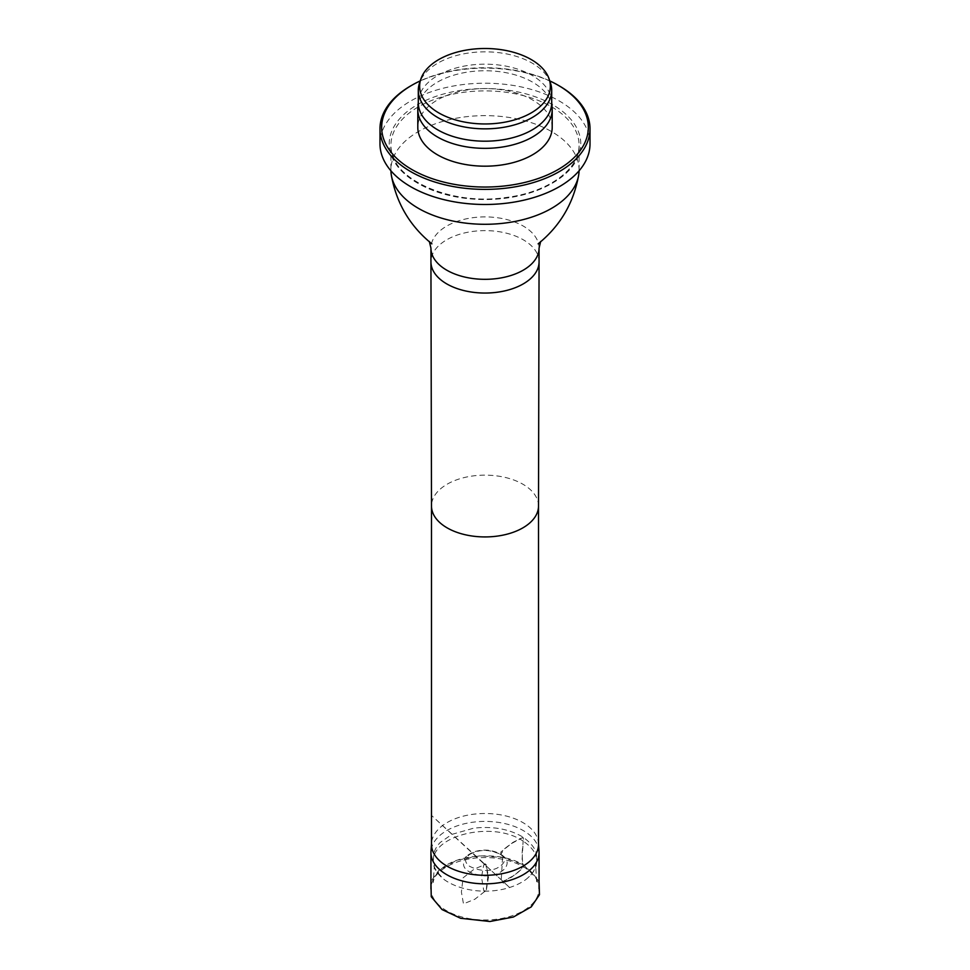 <?xml version="1.0" encoding="UTF-8"?>
<svg xmlns="http://www.w3.org/2000/svg" width="970" height="970" viewBox="0 0 970 970"><rect width="100%" height="100%" fill="white"/><g stroke="black" fill="none" stroke-linecap="round" stroke-linejoin="round"><path stroke-width="0.73" stroke-dasharray="4.85 3.64" d="M503.575 883.185L501.781 882.045L503.575 883.185M502.084 855.116L504.121 856.837C513.385 865.264 499.78 877.304 482.708 875.764C465.43 872.952 459.804 866.646 465.842 856.837C476.864 848.992 488.953 848.41 502.084 855.116L500.629 854.521L504.521 848.774L510.778 843.912L523.242 837.268L523.182 841.148C493.706 820.729 433.857 834.697 433.323 860.269C432.741 866.937 436.391 873.4 444.308 879.681C466.364 895.055 504.206 894.934 525.704 879.669C533.573 873.436 537.222 866.974 536.677 860.244C536.458 853.491 531.96 847.113 523.182 841.148C524.515 835.946 521.12 838.128 517.992 839.862L512.851 842.421L500.847 852.012C500.762 854.012 501.332 855.673 502.581 856.983L501.32 878.432C499.986 883.634 503.382 881.451 506.498 879.705L511.651 877.147L523.654 867.556C523.739 865.555 523.157 863.906 521.909 862.597L523.182 841.148L522.066 853.479L522.733 864.706L523.812 865.01L520.175 870.636L514.039 875.413L501.781 882.045M539.017 851.405A54.065 31.21 0 0 0 523.23 830.55A54.065 31.21 0 0 0 465.285 823.566A54.065 31.21 0 0 0 430.983 851.405M523.23 866.707A54.065 31.21 180 0 1 539.065 888.775A54.065 31.21 180 0 1 485 919.984A54.065 31.21 180 0 1 430.935 888.775A54.065 31.21 180 0 1 464.315 859.929A54.065 31.21 180 0 1 523.23 866.707M538.508 844.397A53.508 30.894 0 0 0 538.471 843.197A53.508 30.894 0 0 0 522.83 822.548A53.508 30.894 0 0 0 465.491 815.624A53.508 30.894 0 0 0 431.529 843.197A53.508 30.894 0 0 0 431.492 844.397M579.078 170.781A94.09 54.32 0 0 0 579.09 169.968A94.09 54.32 0 0 0 551.53 131.556A94.09 54.32 0 0 0 448.989 119.771A94.09 54.32 0 0 0 390.91 169.968A94.09 54.32 0 0 0 390.922 170.781M550.487 83.044A66.7 38.509 0 0 0 485 51.834A66.7 38.509 0 0 0 419.513 83.044M551.7 102.687A66.7 38.509 0 0 0 551.639 101.062A66.7 38.509 0 0 0 485 64.178A66.7 38.509 0 0 0 418.361 101.062A66.7 38.509 0 0 0 418.3 102.687M552.136 107.9A67.197 38.8 0 0 0 485 70.749A67.197 38.8 0 0 0 417.864 107.9M552.197 127.385A67.197 38.8 0 0 0 485 88.585A67.197 38.8 0 0 0 417.803 127.385M549.772 80.898A103.329 59.655 0 0 0 420.228 80.898M559.253 85.881A105.015 60.625 0 0 0 410.746 85.881M590.015 143.851A105.015 60.625 0 0 0 485 83.214A105.015 60.625 0 0 0 379.985 143.851M487.861 876.165L485.812 864.306L474.391 868.95L463.09 877.85L461.405 892.012L463.466 903.858L474.876 899.214L486.176 890.327L487.861 876.165M538.508 506.037L538.508 506.049A53.508 30.894 0 0 0 522.83 484.188A53.508 30.894 0 0 0 464.521 477.495A53.508 30.894 0 0 0 431.492 506.037L431.492 506.049M539.065 261.827A54.065 31.21 0 0 0 523.23 239.76A54.065 31.21 0 0 0 464.315 232.994A54.065 31.21 0 0 0 430.935 261.827M539.065 248.114A54.065 31.21 0 0 0 523.23 226.046A54.065 31.21 0 0 0 464.315 219.281A54.065 31.21 0 0 0 430.935 248.114M551.53 106.809A94.09 54.32 180 0 1 579.09 145.221A94.09 54.32 180 0 1 485 199.541A94.09 54.32 180 0 1 390.91 145.221A94.09 54.32 180 0 1 448.989 95.036A94.09 54.32 180 0 1 551.53 106.809M552.718 104.748A95.775 55.29 0 0 0 392.486 129.531A95.775 55.29 0 0 0 509.783 197.262A95.775 55.29 0 0 0 552.718 104.748M509.626 887.514L483.472 863.373L486.225 864.634L488.48 877.11L486.285 890.399L485.339 891.357L484.466 890.812L485.109 890.581L484.794 891.394L483.715 890.399L481.52 877.11L483.533 865.87L484.175 864.1L485.352 863.882L484.042 864.452L484.527 863.93L431.492 815.394L509.589 887.526M485.048 891.394L484.188 891.139L485.048 891.394M504.145 856.813L501.878 854.934L490.844 850.593C485.582 849.587 474.003 849.429 465.83 856.825M500.629 854.521C506.74 858.886 505.455 863.458 496.773 868.271C488.48 871.763 479.435 871.109 469.601 866.307C463.466 861.748 464.46 857.189 472.596 852.618C478.501 849.393 492.748 848.798 500.629 854.521M433.323 860.269L433.554 857.916C433.36 852.363 435.627 847.186 440.356 842.36L451.959 834.37L473.772 828.15C493.112 826.04 509.589 829.083 523.242 837.268C533.027 844.518 537.428 851.405 536.446 857.953L536.677 860.244M525.704 879.669C532.724 874.091 535.998 868.574 535.525 863.118L536.701 882.373C537.78 878.347 533.124 872.454 522.733 864.706C502.945 851.818 459.38 852.872 441.605 868.708C436.245 873.521 433.481 878.129 433.299 882.542L434.475 863.142C432.656 865.858 435.93 871.375 444.308 879.681M539.065 881.33L523.812 865.01L503.685 857.613L480.186 855.77L456.627 860.305L438.695 870.478L430.935 881.439M429.686 242.088L431.868 243.846M540.314 242.088L538.132 243.846M579.09 169.968L579.09 145.221C580.011 168.925 548.244 192.363 506.207 197.444C449.474 206.27 388.533 177.704 390.91 145.221L390.91 169.968M418.361 101.062L418.3 101.874M551.639 101.062L551.7 101.874"/><path stroke-width="1.45" d="M431.492 843.791L430.983 851.405A54.065 31.21 0 0 0 430.935 852.63A54.065 31.21 0 0 0 485 883.84A54.065 31.21 0 0 0 539.065 852.63A54.065 31.21 0 0 0 539.017 851.405L538.508 843.791M538.508 506.073A53.508 30.894 0 0 1 485 536.931A53.508 30.894 0 0 1 431.492 506.073A53.508 30.894 0 0 1 431.492 506.037L431.492 844.397A53.508 30.894 0 0 0 485 875.292A53.508 30.894 0 0 0 538.508 844.397L538.508 506.049A53.508 30.894 0 0 1 538.508 506.073L539.065 261.876A54.065 31.21 0 0 0 539.065 261.827L539.065 248.114L540.666 241.469M390.922 170.781A94.09 54.32 0 0 0 391.371 175.364A94.09 54.32 0 0 0 485 224.288A94.09 54.32 0 0 0 578.629 175.364A94.09 54.32 0 0 0 579.078 170.781M438.792 112.908A65.342 37.733 0 0 0 515.64 119.552A65.342 37.733 0 0 0 549.165 79.079A65.342 37.733 0 0 0 485 48.5A65.342 37.733 0 0 0 420.834 79.079A65.342 37.733 0 0 0 438.792 112.908M420.834 79.079L419.513 83.044A66.7 38.509 0 0 0 418.3 90.343A66.7 38.509 0 0 0 437.834 117.576A66.7 38.509 0 0 0 510.523 125.918A66.7 38.509 0 0 0 551.7 90.343A66.7 38.509 0 0 0 550.487 83.044L549.165 79.079M418.3 90.343L418.3 102.687A66.7 38.509 0 0 0 437.834 129.919A66.7 38.509 0 0 0 510.523 138.261A66.7 38.509 0 0 0 551.7 102.687L551.7 90.343M418.3 101.874L417.864 107.9A67.197 38.8 0 0 0 417.803 109.549A67.197 38.8 0 0 0 437.482 136.988A67.197 38.8 0 0 0 510.717 145.391A67.197 38.8 0 0 0 552.197 109.549A67.197 38.8 0 0 0 552.136 107.9L551.7 101.874M417.803 109.549L417.803 127.385A67.197 38.8 0 0 0 437.482 154.824A67.197 38.8 0 0 0 510.717 163.227A67.197 38.8 0 0 0 552.197 127.385L552.197 109.549M420.228 80.898A103.329 59.655 0 0 0 411.935 85.202A103.329 59.655 0 0 0 411.935 169.568A103.329 59.655 0 0 0 558.065 169.568A103.329 59.655 0 0 0 558.065 85.202A103.329 59.655 0 0 0 549.772 80.898M411.935 85.202L410.746 85.881A105.015 60.625 0 0 0 379.985 128.755A105.015 60.625 0 0 0 410.746 171.629A105.015 60.625 0 0 0 525.182 184.773A105.015 60.625 0 0 0 590.015 128.755A105.015 60.625 0 0 0 559.253 85.881L558.065 85.202M379.985 128.755L379.985 143.851A105.015 60.625 0 0 0 410.746 186.725A105.015 60.625 0 0 0 525.182 199.868A105.015 60.625 0 0 0 590.015 143.851L590.015 128.755M539.065 248.114A54.065 31.21 0 0 1 485 279.324A54.065 31.21 0 0 1 430.935 248.114L430.935 261.827A54.065 31.21 0 0 0 430.935 261.876A54.065 31.21 0 0 0 485 293.049A54.065 31.21 0 0 0 539.065 261.876M430.935 881.439L431.25 896.729L442.053 909.569L460.617 918.287L489.899 921.5L513.397 917.014L531.293 906.853L539.466 894.716L539.065 881.33M430.935 852.63L430.935 888.775M539.065 852.63L539.065 888.775M431.492 506.073L430.935 261.876M430.935 248.114L429.334 241.469M431.844 243.822L431.868 243.846C409.983 226.143 396.475 203.324 391.371 175.364M538.156 243.822L538.132 243.846C560.017 226.143 573.525 203.324 578.629 175.364"/></g></svg>
